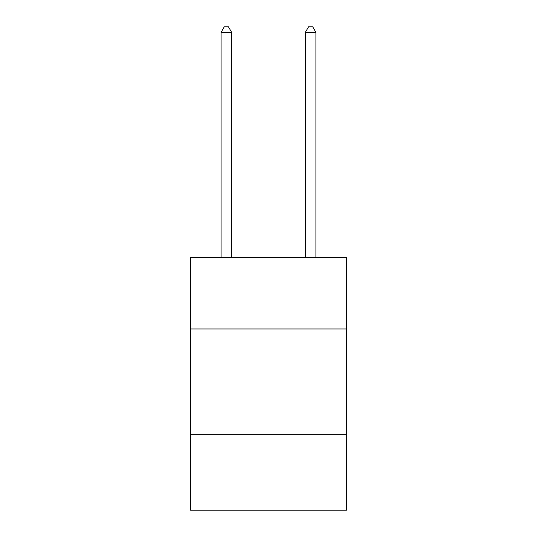 <?xml version="1.0" encoding="UTF-8"?>
<svg xmlns="http://www.w3.org/2000/svg" width="537" height="537" viewBox="0 0 537 537"><rect width="100%" height="100%" fill="white"/><g stroke="black" fill="none" stroke-linecap="round" stroke-linejoin="round"><path stroke-width="0.81" d="M346.452 328.966L346.452 257.337L190.548 257.337L190.548 328.966L346.452 328.966L346.452 510.15L190.548 510.15L190.548 328.966M346.452 434.305L190.548 434.305M231.628 257.337L231.628 32.327L221.096 32.327L221.096 257.337M221.096 32.327L224.258 26.85L228.473 26.85L231.628 32.327M315.904 257.337L315.904 32.327L305.372 32.327L305.372 257.337M305.372 32.327L308.527 26.85L312.742 26.85L315.904 32.327"/></g></svg>

